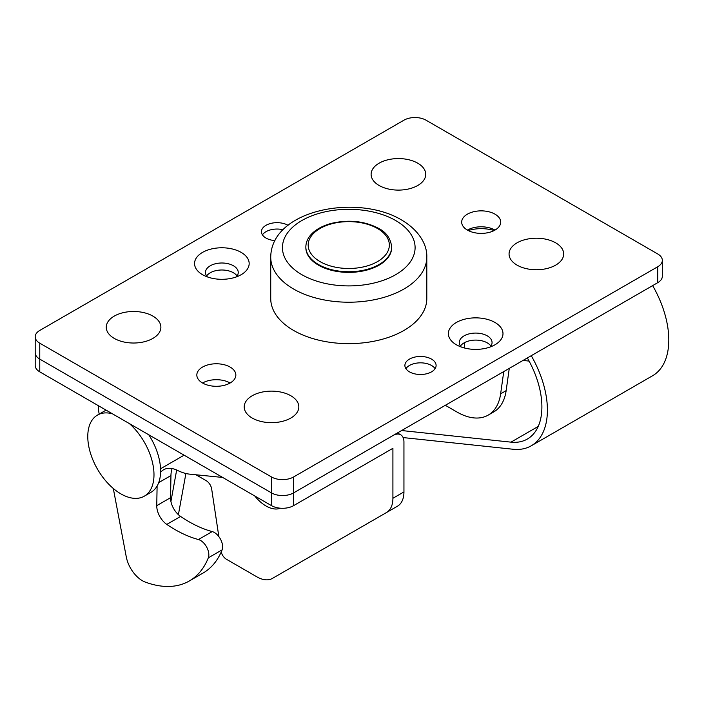 <?xml version="1.0" encoding="UTF-8"?>
<svg xmlns="http://www.w3.org/2000/svg" width="704" height="704" viewBox="0 0 704 704"><rect width="100%" height="100%" fill="white"/><g stroke="black" fill="none" stroke-linecap="round" stroke-linejoin="round"><path stroke-width="1.06" d="M431.534 359.11A15.602 9.011 0 0 0 414.524 357.157A15.602 9.011 0 0 0 404.897 365.482A15.602 9.011 0 0 0 409.464 371.853A15.602 9.011 0 0 0 426.474 373.806A15.602 9.011 0 0 0 436.102 365.482A15.602 9.011 0 0 0 431.534 359.11M435.098 368.667A15.602 9.011 0 0 0 431.534 365.482A15.602 9.011 0 0 0 405.9 368.667M288.059 225.306A15.602 9.011 0 0 0 271.058 223.362A15.602 9.011 0 0 0 261.43 231.678A15.602 9.011 0 0 0 265.998 238.058A15.602 9.011 0 0 0 274.93 240.61M283.052 229.742A15.602 9.011 0 0 0 262.434 234.872M494.991 322.476A27.315 15.77 0 0 0 456.368 322.476A27.315 15.77 0 0 0 456.368 344.775L456.368 344.775A27.315 15.77 0 0 0 494.991 344.775A27.315 15.77 0 0 0 494.991 322.476M490.134 347.002A16.386 9.46 0 0 0 492.061 342.54A16.386 9.46 0 0 0 487.265 335.852A16.386 9.46 0 0 0 469.41 333.802A16.386 9.46 0 0 0 459.29 342.54A16.386 9.46 0 0 0 461.226 347.002M490.899 346.051A16.386 9.46 0 0 0 487.265 342.866A16.386 9.46 0 0 0 460.46 346.051M555.685 242.836A27.315 15.77 0 0 0 517.062 242.836A27.315 15.77 0 0 0 517.062 265.135L517.062 265.135A27.315 15.77 0 0 0 555.685 265.135A27.315 15.77 0 0 0 555.685 242.836M417.736 163.187A27.315 15.77 0 0 0 379.113 163.187A27.315 15.77 0 0 0 379.113 185.486L379.113 185.486A27.315 15.77 0 0 0 417.745 185.486A27.315 15.77 0 0 0 417.736 163.187M241.173 252.393A27.315 15.77 0 0 0 202.55 252.393A27.315 15.77 0 0 0 202.55 274.692L202.55 274.692A27.315 15.77 0 0 0 241.173 274.692A27.315 15.77 0 0 0 241.173 252.393M236.306 276.918A16.386 9.46 0 0 0 238.242 272.457A16.386 9.46 0 0 0 233.446 265.769A16.386 9.46 0 0 0 215.591 263.718A16.386 9.46 0 0 0 205.471 272.457A16.386 9.46 0 0 0 207.407 276.918M237.081 275.959A16.386 9.46 0 0 0 233.446 272.774A16.386 9.46 0 0 0 206.633 275.959M152.882 316.105A27.315 15.77 0 0 0 114.259 316.105A27.315 15.77 0 0 0 114.259 338.404L114.259 338.404A27.315 15.77 0 0 0 152.882 338.404A27.315 15.77 0 0 0 152.882 316.105M290.831 395.745A27.315 15.77 0 0 0 252.208 395.745A27.315 15.77 0 0 0 252.208 418.044L252.208 418.044A27.315 15.77 0 0 0 290.831 418.044A27.315 15.77 0 0 0 290.831 395.745M230.138 367.074A19.51 11.264 0 0 0 208.877 364.628A19.51 11.264 0 0 0 196.83 375.038A19.51 11.264 0 0 0 202.55 383.002A19.51 11.264 0 0 0 223.81 385.44A19.51 11.264 0 0 0 235.849 375.038A19.51 11.264 0 0 0 230.138 367.074M230.138 383.002A19.51 11.264 0 0 0 202.55 383.002M494.991 214.157A19.51 11.264 0 0 0 473.73 211.719A19.51 11.264 0 0 0 461.683 222.121A19.51 11.264 0 0 0 467.403 230.085A19.51 11.264 0 0 0 488.664 232.531A19.51 11.264 0 0 0 500.702 222.121A19.51 11.264 0 0 0 494.991 214.157M494.991 230.094A19.51 11.264 0 0 0 467.403 230.094M270.732 298.584A78.03 45.056 0 0 0 293.586 330.44A78.03 45.056 0 0 0 378.629 340.208A78.03 45.056 0 0 0 426.8 298.584L426.8 257.162A78.03 45.056 180 0 1 378.629 298.786A78.03 45.056 180 0 1 293.586 289.027A78.03 45.056 180 0 1 270.732 257.162L270.732 298.584M657.765 253.986L426.017 120.182A15.602 9.011 0 0 0 403.946 120.182L39.767 330.44A15.602 9.011 0 0 0 35.2 336.811A15.602 9.011 0 0 0 39.767 343.182L271.515 476.978A15.602 9.011 0 0 0 293.586 476.978L657.765 266.728A15.602 9.011 0 0 0 662.332 260.357A15.602 9.011 0 0 0 657.765 253.986M662.332 260.357L662.332 276.285A15.602 9.011 180 0 1 657.765 282.656L657.765 266.728M293.586 476.978L293.586 492.906A15.602 9.011 180 0 1 271.515 492.906A15.602 9.011 0 0 0 293.586 492.906L657.765 282.656M39.767 343.182L39.767 359.11L271.515 492.906L39.767 359.11A15.602 9.011 180 0 1 35.2 352.739A15.602 9.011 0 0 0 39.767 359.11L39.767 371.853A15.602 9.011 180 0 1 35.2 365.482L35.2 336.811M280.421 508.209A31.601 18.242 60 0 1 265.998 505.974A31.601 18.242 60 0 1 254.751 495.968M195.976 474.778L206.254 480.718A7.806 4.506 60 0 1 211.675 489.025L218.847 536.606M221.214 551.989A7.806 4.506 -120 0 0 226.424 559.258L256.854 576.831A31.214 18.022 -120 0 0 272.466 578.38L386.443 512.565A31.214 18.022 -120 0 0 392.911 498.282L403.946 491.911A31.214 18.022 60 0 1 397.478 506.194L386.443 512.565L397.478 506.194M403.946 491.911L403.946 441.936A15.602 9.011 120 0 0 400.717 434.79A15.602 9.011 120 0 0 392.911 435.565L293.586 492.906L293.586 505.648L392.911 448.307L392.911 498.282M170.922 501.494L176.669 469.999M272.466 578.38L283.501 572.009A31.214 18.022 60 0 1 283.448 572.035M185.9 473.51L178.57 513.709A7.806 4.506 60 0 1 178.314 514.615M293.586 505.648A15.602 9.011 180 0 1 271.515 505.648L39.767 371.853M113.3 488.47L126.271 556.855A23.408 13.517 -120 0 0 145.235 582.067A117.049 67.575 -120 0 0 189.306 580.985A117.049 67.575 -120 0 0 208.314 557.832A11.704 6.758 -120 0 0 208.833 554.981A11.704 6.758 -120 0 0 198.431 539.546A128.753 74.334 60 0 1 166.795 524.41A15.602 9.011 60 0 1 156.754 505.657L157.106 486.015M189.306 580.985L203.104 573.021A117.049 67.575 -120 0 0 222.112 549.868A11.704 6.758 -120 0 0 222.631 547.017A11.704 6.758 -120 0 0 212.221 531.582A128.753 74.334 60 0 1 180.594 516.446A15.602 9.011 60 0 1 170.544 497.693L170.949 475.561A31.214 18.022 60 0 1 172.119 468.556M98.745 405.9A15.602 9.011 -120 0 0 98.78 411.849L99.202 414.093M160.582 472.375A31.214 18.022 60 0 1 163.61 469.762A31.214 18.022 60 0 1 177.672 470.474A54.622 31.539 -120 0 0 189.71 474.153L222.666 477.444M305.853 247.289A42.918 24.781 0 0 0 305.853 247.606A42.918 24.781 0 0 0 318.419 265.135A42.918 24.781 0 0 0 365.191 270.503A42.918 24.781 0 0 0 391.688 247.606A42.918 24.781 0 0 0 391.679 247.289M494.155 230.542A27.315 15.77 0 0 0 468.239 230.542A27.315 15.77 0 0 1 494.155 230.542M531.247 355.696A78.03 45.056 60 0 1 531.247 445.799A78.03 45.056 60 0 1 513.075 449.249L403.119 437.571M652.634 285.613A78.03 45.056 60 0 1 652.634 375.716L531.247 445.799M527.349 357.949A70.233 40.55 60 0 1 527.349 439.05A70.233 40.55 60 0 1 510.99 442.147L401.632 430.531M529.1 361.09L523.019 360.448M129.36 423.57A46.816 27.034 60 0 1 152.847 464.147A46.816 27.034 60 0 1 144.294 496.188A46.816 27.034 60 0 1 118.624 492.474A46.816 27.034 60 0 1 89.883 451.15A46.816 27.034 60 0 1 97.469 415.087A46.816 27.034 60 0 1 112.411 413.785M97.469 415.087L104.095 411.268A46.816 27.034 60 0 1 106.251 410.23M148.755 434.773A46.816 27.034 60 0 1 150.911 492.36L144.294 496.188M445.324 405.302L456.975 412.025A62.427 36.045 -120 0 0 488.189 415.122A62.427 36.045 -120 0 0 500.632 393.818L506.15 390.632A62.427 36.045 60 0 1 493.706 411.937L488.189 415.122M503.756 371.571L500.632 393.818M464.508 348.014A11.704 6.758 60 0 0 464.64 346.368L464.64 342.558M509.274 368.386L506.15 390.632M290.831 418.044A27.315 15.77 180 0 1 252.208 418.044A27.315 15.77 180 0 1 252.208 395.745A27.315 15.77 180 0 1 290.831 395.745A27.315 15.77 180 0 1 290.831 418.044L290.831 418.044M152.882 338.404A27.315 15.77 180 0 1 114.259 338.404A27.315 15.77 180 0 1 114.259 316.105A27.315 15.77 180 0 1 152.882 316.105A27.315 15.77 180 0 1 152.882 338.404L152.882 338.404M555.685 265.135A27.315 15.77 180 0 1 517.062 265.135A27.315 15.77 180 0 1 517.062 242.836A27.315 15.77 180 0 1 555.685 242.836A27.315 15.77 180 0 1 555.685 265.135L555.685 265.135M417.736 185.486A27.315 15.77 180 0 1 379.113 185.486A27.315 15.77 180 0 1 379.113 163.187A27.315 15.77 180 0 1 417.736 163.187A27.315 15.77 180 0 1 417.745 185.486A27.315 15.77 180 0 1 417.736 185.486M271.515 505.648L271.515 476.978M177.822 514.14L178.57 513.709M198.431 539.546L212.221 531.582M208.314 557.832L222.112 549.868M166.795 524.41L180.594 516.446M156.754 505.657L170.544 497.693M158.699 482.627L170.949 475.561M391.688 247.606L391.688 246.972A42.918 24.781 180 0 1 365.191 269.861A42.918 24.781 180 0 1 318.419 264.493A42.918 24.781 180 0 1 305.853 246.972L305.853 247.606M320.074 261.624A40.577 23.426 0 0 0 377.458 261.624A40.577 23.426 0 0 0 377.458 228.492A40.577 23.426 0 0 0 320.074 228.492A40.577 23.426 0 0 0 320.074 261.624M301.866 274.692A66.326 38.298 0 0 0 395.666 274.692A66.326 38.298 0 0 0 395.666 220.528A66.326 38.298 0 0 0 301.866 220.528A66.326 38.298 0 0 0 301.866 274.692M510.99 442.147L538.208 426.43M400.717 434.79L397.478 432.925M391.688 246.972C390.658 238.498 386.311 232.302 378.629 228.378C364.69 221.065 349.017 219.375 331.619 223.318C323.532 225.438 317.108 228.738 312.356 233.226C308.079 237.371 305.914 241.947 305.853 246.972M426.8 257.162C427.284 245.784 420.156 230.912 401.518 219.956C357.474 193.486 271.234 209.51 270.732 257.162M160.556 468.767L184.105 455.18"/></g></svg>
